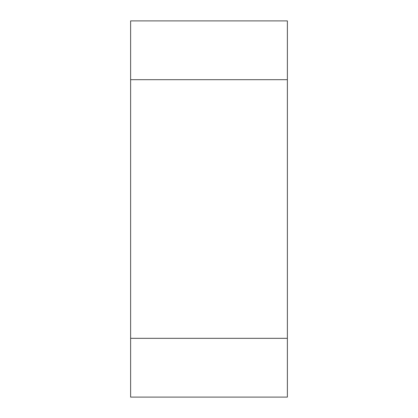 <?xml version="1.0" encoding="UTF-8"?>
<svg xmlns="http://www.w3.org/2000/svg" width="418" height="418" viewBox="0 0 418 418"><rect width="100%" height="100%" fill="white"/><g stroke="black" fill="none" stroke-linecap="round" stroke-linejoin="round"><path stroke-width="0.63" d="M130.625 79.681L130.625 397.1L287.375 397.1L287.375 20.9L130.625 20.9L130.625 79.681L287.375 79.681M130.625 338.319L287.375 338.319"/></g></svg>
